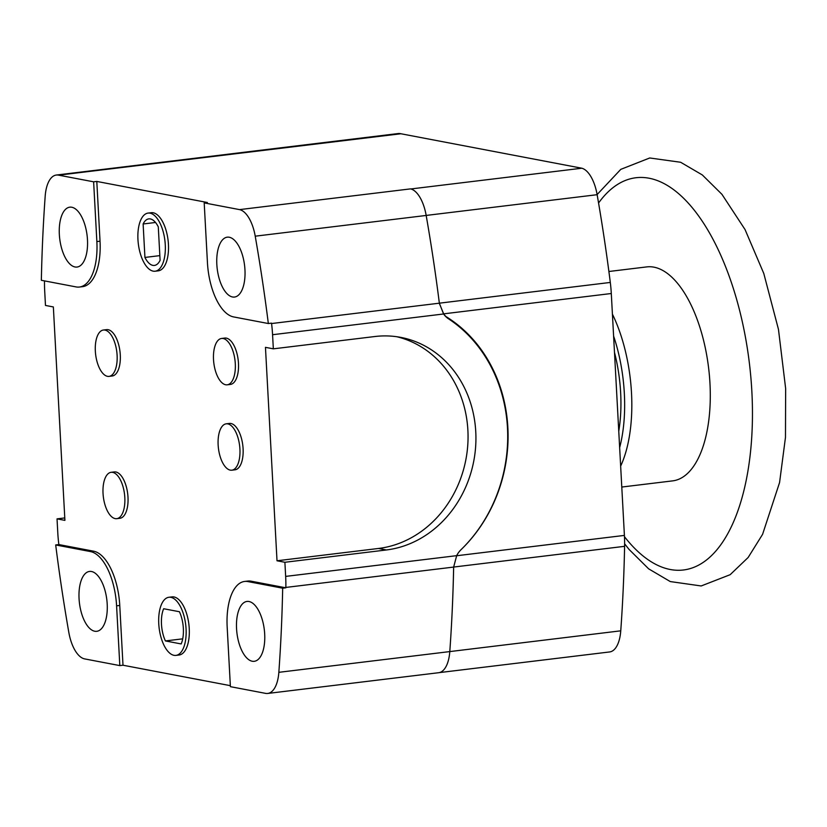 <?xml version="1.0" encoding="UTF-8"?>
<svg xmlns="http://www.w3.org/2000/svg" width="827" height="827" viewBox="0 0 827 827"><rect width="100%" height="100%" fill="white"/><g stroke="black" fill="none" stroke-linecap="round" stroke-linejoin="round"><path stroke-width="1.24" d="M96.8 181.433L100.036 241.195A50.292 22.991 83.1 0 1 82.628 286.649L79.464 287.031A50.292 22.991 -96.9 0 1 76.105 286.917L41.35 280.291A862.127 394.076 83.1 0 1 45.185 196.175A32.315 14.772 83.1 0 1 56.308 175.045A32.315 14.772 83.1 0 1 58.645 175.159L93.627 181.816L96.8 181.433L207.37 202.501L204.197 202.884L239.541 209.613A32.315 14.772 83.1 0 1 255.223 236.181A862.127 394.076 83.1 0 1 268.341 323.533L271.514 323.15A862.127 394.076 83.1 0 1 271.566 323.543L439.354 303.189L443.582 313.981A21.554 18.969 100.8 0 0 448.544 318.829A143.691 126.459 100.8 0 1 461.052 549.676A21.554 18.969 100.8 0 0 456.669 555.661L453.651 567.074A862.127 394.076 83.1 0 1 449.795 651.562A32.315 14.772 83.1 0 1 449.795 651.583A32.315 14.772 83.1 0 1 438.672 672.713L267.721 693.45A32.315 14.772 83.1 0 1 265.56 693.367L230.402 686.668L227.167 626.907A50.292 22.991 -96.9 0 1 244.565 581.453A50.292 22.991 -96.9 0 1 247.924 581.577L251.098 581.185L285.853 587.811A862.127 394.076 83.1 0 0 285.853 587.428A71.846 32.842 -96.9 0 0 285.656 576.398L456.669 555.661M439.437 303.612L443.654 313.846A21.554 18.969 100.8 0 0 446.094 316.638L445.774 316.576M58.645 175.159L400.93 133.757L581.826 168.222A32.315 14.772 83.1 0 1 597.135 194.696A862.127 394.076 83.1 0 1 610.305 282.441A71.846 32.842 83.1 0 1 611.298 293.513L624.406 535.41A71.846 32.842 83.1 0 1 624.592 546.327A862.127 394.076 83.1 0 1 620.757 630.825A32.315 14.772 83.1 0 1 609.623 651.955L439.178 672.63M239.541 209.613L410.492 188.887A32.315 14.772 83.1 0 1 426.174 215.433A862.127 394.076 83.1 0 1 439.251 302.382L439.354 303.178L610.305 282.441M410.492 188.887L410.874 188.959A32.315 14.772 83.1 0 1 426.174 215.433L597.135 194.696M410.874 188.959L581.826 168.222M226.753 154.37A32.315 14.772 83.1 0 1 227.26 154.287A32.315 14.772 83.1 0 1 229.606 154.422M56.308 175.045L227.27 154.308A32.315 14.772 83.1 0 1 229.978 154.494M93.627 181.816L96.862 241.577L100.036 241.195M79.464 287.031A50.292 22.991 -96.9 0 0 96.862 241.577M75.019 266.976A30.154 13.79 -96.9 0 0 77.035 267.049A30.154 13.79 -96.9 0 0 87.321 237.618A30.154 13.79 -96.9 0 0 71.784 207.246A30.154 13.79 -96.9 0 0 69.778 207.174A30.154 13.79 -96.9 0 0 59.492 236.594A30.154 13.79 -96.9 0 0 75.019 266.976M44.503 280.891A71.846 32.842 83.1 0 0 44.71 291.207L45.475 305.442L53.352 306.941L64.909 520.369L57.032 518.87L64.775 517.929M285.656 576.398L284.891 562.277L277.014 560.778L265.457 347.34L273.334 348.839L272.569 334.718A71.846 32.842 -96.9 0 0 271.566 323.543M244.565 581.453L247.738 581.071A50.292 22.991 83.1 0 1 251.098 581.185M230.351 685.666L122.996 665.218L119.76 605.457A50.292 22.991 83.1 0 0 93.606 551.185L58.851 544.569A862.127 394.076 83.1 0 1 58.81 544.176A71.846 32.842 83.1 0 1 57.807 533.105L57.032 518.87M221.595 338.46L224.768 338.067A23.352 10.668 83.1 0 1 226.329 338.129A23.352 10.668 83.1 0 1 238.352 361.647A23.352 10.668 83.1 0 1 230.392 384.431L227.218 384.813A23.352 10.668 -96.9 0 0 235.178 362.03A23.352 10.668 -96.9 0 0 223.156 338.512A23.352 10.668 -96.9 0 0 221.595 338.46A23.352 10.668 -96.9 0 0 213.635 361.244A23.352 10.668 -96.9 0 0 225.657 384.762A23.352 10.668 -96.9 0 0 227.218 384.813M226.216 423.827L229.389 423.445A23.352 10.668 83.1 0 1 230.95 423.507A23.352 10.668 83.1 0 1 242.973 447.025A23.352 10.668 83.1 0 1 235.013 469.808L231.839 470.191A23.352 10.668 -96.9 0 0 239.799 447.407A23.352 10.668 -96.9 0 0 227.776 423.889A23.352 10.668 -96.9 0 0 226.216 423.827A23.352 10.668 -96.9 0 0 218.256 446.611A23.352 10.668 -96.9 0 0 230.278 470.129A23.352 10.668 -96.9 0 0 231.839 470.191M103.416 330.025L106.58 329.642A23.352 10.668 83.1 0 1 108.141 329.694A23.352 10.668 83.1 0 1 120.163 353.212A23.352 10.668 83.1 0 1 112.203 375.996L109.03 376.388A23.352 10.668 -96.9 0 0 116.989 353.605A23.352 10.668 -96.9 0 0 104.967 330.087A23.352 10.668 -96.9 0 0 103.416 330.025A23.352 10.668 -96.9 0 0 95.456 352.809A23.352 10.668 -96.9 0 0 107.479 376.326A23.352 10.668 -96.9 0 0 109.03 376.388M111.118 472.31L114.291 471.928A23.352 10.668 83.1 0 1 115.852 471.99A23.352 10.668 83.1 0 1 127.875 495.507A23.352 10.668 83.1 0 1 119.915 518.291L116.741 518.674A23.352 10.668 -96.9 0 0 124.701 495.89A23.352 10.668 -96.9 0 0 112.679 472.372A23.352 10.668 -96.9 0 0 111.118 472.31A23.352 10.668 -96.9 0 0 103.158 495.094A23.352 10.668 -96.9 0 0 115.18 518.612A23.352 10.668 -96.9 0 0 116.741 518.674M168.894 597.27L172.068 596.887A29.276 13.387 83.1 0 1 174.021 596.96A29.276 13.387 83.1 0 1 189.094 626.442A29.276 13.387 83.1 0 1 179.118 655.015L175.944 655.397A29.276 13.387 -96.9 0 0 185.92 626.835A29.276 13.387 -96.9 0 0 170.848 597.342A29.276 13.387 -96.9 0 0 168.894 597.27A29.276 13.387 -96.9 0 0 158.908 625.843A29.276 13.387 -96.9 0 0 173.99 655.325A29.276 13.387 -96.9 0 0 175.944 655.397M148.085 213.087L151.258 212.704A29.276 13.387 83.1 0 1 153.212 212.777A29.276 13.387 83.1 0 1 168.284 242.259A29.276 13.387 83.1 0 1 158.308 270.832L155.135 271.215A29.276 13.387 -96.9 0 0 165.121 242.652A29.276 13.387 -96.9 0 0 150.038 213.159A29.276 13.387 -96.9 0 0 148.085 213.087A29.276 13.387 -96.9 0 0 138.099 241.66A29.276 13.387 -96.9 0 0 153.181 271.142A29.276 13.387 -96.9 0 0 155.135 271.215M55.688 544.952L90.432 551.568A50.292 22.991 -96.9 0 1 116.586 605.84L119.822 665.601L84.664 658.902A32.315 14.772 83.1 0 1 68.806 632.304A862.127 394.076 83.1 0 1 55.688 544.952L58.851 544.569M94.754 631.239A30.154 13.79 -96.9 0 0 96.759 631.311A30.154 13.79 -96.9 0 0 107.045 601.88A30.154 13.79 -96.9 0 0 91.518 571.509A30.154 13.79 -96.9 0 0 89.502 571.436A30.154 13.79 -96.9 0 0 79.216 600.867A30.154 13.79 -96.9 0 0 94.754 631.239M119.822 665.601L122.996 665.218M267.721 693.45A32.315 14.772 83.1 0 0 278.844 672.32A862.127 394.076 83.1 0 0 282.679 588.193L247.924 581.577M252.235 661.238A30.154 13.79 -96.9 0 0 254.251 661.311A30.154 13.79 -96.9 0 0 264.537 631.89A30.154 13.79 -96.9 0 0 248.999 601.508A30.154 13.79 -96.9 0 0 246.994 601.436A30.154 13.79 -96.9 0 0 236.708 630.867A30.154 13.79 -96.9 0 0 252.235 661.238M282.679 588.193L285.853 587.811M285.853 587.428L453.651 567.074L453.62 567.86A862.127 394.076 83.1 0 1 449.795 651.583L620.757 630.825M284.891 562.277L386.385 549.965A107.768 94.847 100.8 0 0 475.659 446.384A107.768 94.847 100.8 0 0 400.775 337.385A107.768 94.847 100.8 0 0 374.848 336.527L273.334 348.839M446.094 316.638A143.691 126.459 100.8 0 1 461.218 549.5A21.554 18.969 100.8 0 0 456.607 555.754L624.406 535.41M227.26 154.287L398.221 133.55A32.315 14.772 83.1 0 1 400.93 133.757M277.014 560.778L378.508 548.466A107.768 94.847 -79.2 0 0 467.606 447.149A107.768 94.847 -79.2 0 0 396.815 336.734M204.197 202.884L207.443 262.645A50.292 22.991 -96.9 0 0 233.586 316.917L268.341 323.533M232.511 296.976A30.154 13.79 -96.9 0 0 234.527 297.048A30.154 13.79 -96.9 0 0 244.802 267.628A30.154 13.79 -96.9 0 0 229.275 237.246A30.154 13.79 -96.9 0 0 227.26 237.173A30.154 13.79 -96.9 0 0 216.984 266.604A30.154 13.79 -96.9 0 0 232.511 296.976M179.418 611.732L163.663 608.734A23.445 10.72 -96.9 0 0 165.41 640.935L181.165 643.944A23.445 10.72 -96.9 0 0 179.418 611.732M165.41 640.935L182.705 638.837M158.288 226.867A23.445 10.72 -96.9 0 0 148.788 218.876A23.445 10.72 -96.9 0 0 143.123 223.983L144.932 257.435A23.445 10.72 -96.9 0 0 154.432 265.426A23.445 10.72 -96.9 0 0 160.097 260.319L158.288 226.867M143.123 223.983L155.507 222.473M144.932 257.435L159.849 255.626M614.492 352.436A96.273 44.007 83.1 0 1 620.643 392.618A96.273 44.007 -96.9 0 1 618.761 431.27M613.613 336.113A104.171 47.615 83.1 0 1 624.333 393.321A104.171 47.615 -96.9 0 1 619.65 447.593M612.414 314.146A107.768 49.258 83.1 0 1 631.497 392.97A107.768 49.258 -96.9 0 1 620.653 466.097M621.78 487.041L672.682 480.869A107.768 49.258 -96.9 0 0 709.969 383.459A107.768 49.258 83.1 0 0 646.735 266.904L608.889 271.494M443.654 313.846L611.298 293.513M255.223 236.181L426.174 215.454A32.315 14.772 83.1 0 1 426.174 215.454M90.432 551.568L93.606 551.185M116.586 605.84L119.76 605.457M278.844 672.32L449.795 651.583M272.569 334.718L443.582 313.981M453.641 567.053L624.592 546.327M386.385 549.965L378.508 548.466M598.562 203.008A197.57 90.308 83.1 0 1 693.098 208.735A197.57 90.308 83.1 0 1 751.857 391.44A197.57 90.308 -96.9 0 1 624.468 536.702M624.623 543.825L629.058 549.428L648.637 568.831L670.273 581.567L701.182 585.961L730.158 574.693L748.146 557.491L762.577 534.345L779.572 482.554L785.474 437.359L785.65 388.545L778.465 329.373L763.786 273.468L745.055 229.575L721.95 194.335L702.33 174.952L680.642 162.268L649.722 157.978L620.788 169.359L597.104 194.562"/></g></svg>
